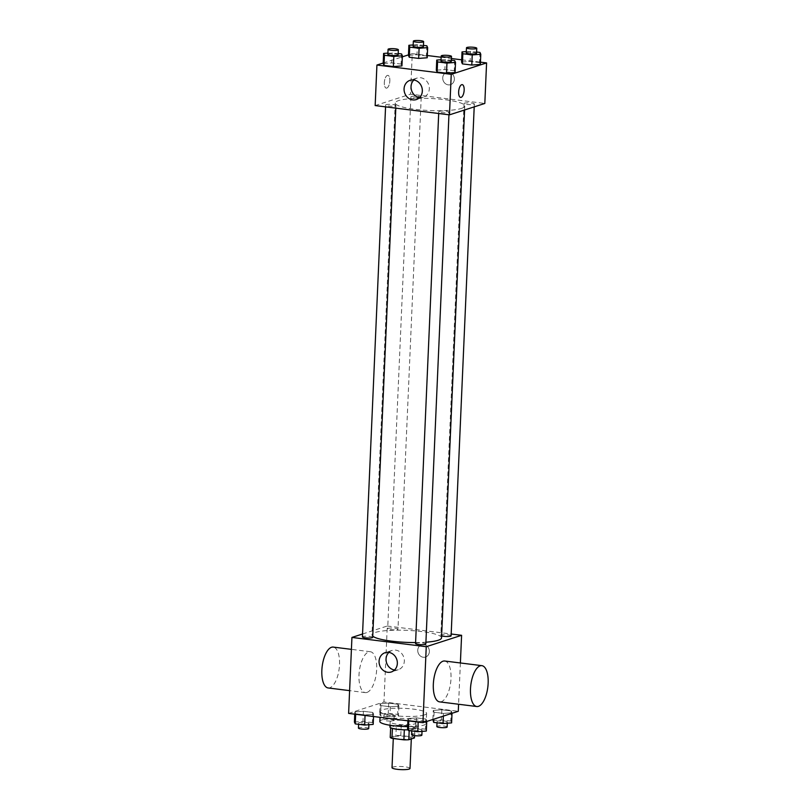 <?xml version="1.0" encoding="UTF-8"?>
<svg xmlns="http://www.w3.org/2000/svg" width="810" height="810" viewBox="0 0 810 810"><rect width="100%" height="100%" fill="white"/><g stroke="black" fill="none" stroke-linecap="round" stroke-linejoin="round"><path stroke-width="0.61" stroke-dasharray="4.05 3.04" d="M410.012 768.457A9.011 1.559 2.5 0 0 401.082 766.503A9.011 1.559 2.5 0 0 392.02 767.667M410.467 738.69A9.011 1.559 2.5 0 0 411.338 738.062A9.011 1.559 2.5 0 0 402.408 736.108A9.011 1.559 2.5 0 0 393.346 737.282A9.011 1.559 2.5 0 0 400.332 739.105A9.011 1.559 2.5 0 0 410.467 738.69M390.217 737.424L395.887 735.591A12.231 2.116 2.5 0 1 400.798 735.5L412.715 736.989A12.231 2.116 2.5 0 1 414.467 737.92M400.798 735.5L401.244 725.375L413.161 726.864L412.715 736.989M414.568 735.652L414.912 727.785L409.242 729.618L409.192 730.63M414.912 727.785A12.231 2.116 2.5 0 0 413.161 726.864M401.244 725.375A12.231 2.116 2.5 0 0 396.333 725.466L395.887 735.591M409.242 729.618A12.231 2.116 2.5 0 1 404.322 729.709L392.404 728.22A12.231 2.116 2.5 0 1 390.663 727.289L396.333 725.466M389.924 726.975A12.869 2.228 -177.5 0 1 408.311 725.76A12.869 2.228 -177.5 0 1 415.641 728.099A12.869 2.228 -177.5 0 1 408.048 729.8M408.524 720.697A12.869 2.228 2.5 0 0 390.147 721.913A12.869 2.228 2.5 0 0 400.13 724.525A12.869 2.228 2.5 0 0 414.619 723.927A12.869 2.228 2.5 0 0 415.864 723.036A12.869 2.228 2.5 0 0 408.524 720.697M407.643 726.611A23.166 4.01 2.5 0 0 423.903 725.082A23.166 4.01 2.5 0 0 426.151 723.482A23.166 4.01 2.5 0 0 403.177 718.46A23.166 4.01 2.5 0 0 379.86 721.467M424.349 714.957A23.166 4.01 2.5 0 0 426.597 713.357A23.166 4.01 2.5 0 0 403.623 708.335A23.166 4.01 2.5 0 0 380.305 711.332A23.166 4.01 2.5 0 0 398.267 716.04A23.166 4.01 2.5 0 0 424.349 714.957M380.133 703.779L388.689 703.11L398.075 704.285L398.905 706.117L390.339 706.786L380.953 705.611L380.133 703.779L388.689 703.11L398.075 704.285L398.905 706.117L390.339 706.786L380.953 705.611L380.133 703.779L379.688 713.904L388.243 713.245L397.629 714.42L398.459 716.253L389.904 716.911L380.518 715.736L379.688 713.904M354.861 711.929L363.417 711.271L372.802 712.446L373.633 714.278L365.077 714.936L355.691 713.762L354.861 711.929L363.417 711.271L372.802 712.446L373.633 714.278L365.077 714.936L355.691 713.762L354.861 711.929L354.76 714.167M348.614 713.408L383.96 701.997L458.278 711.281M433.269 710.41L441.825 709.752L451.21 710.927L452.041 712.76L443.475 713.418L434.089 712.243L433.269 710.41L441.825 709.752L451.21 710.927L452.041 712.76L443.475 713.418L434.089 712.243L433.269 710.41L432.874 719.482M407.997 718.571L416.553 717.903L425.938 719.077L426.769 720.91L418.203 721.568L408.827 720.404L407.997 718.571L416.553 717.903L425.938 719.077L426.769 720.91L418.203 721.568L408.827 720.404L407.997 718.571L407.896 720.809M460.384 662.975L458.582 704.254M362.546 633.997L387.281 626.019L383.96 701.997M387.281 626.019L451.19 634.007M429.361 651.645A6.439 5.741 -107.9 0 0 421.575 644.801A6.439 5.741 -107.9 0 0 418.092 652.688A6.439 5.741 -107.9 0 0 425.533 657.052A6.439 5.741 -107.9 0 0 429.361 651.645A6.439 5.741 -107.9 0 0 421.575 644.801A6.439 5.741 -107.9 0 0 418.082 652.688A6.439 5.741 -107.9 0 0 425.523 657.052A6.439 5.741 -107.9 0 0 429.361 651.645M441.531 637.885A34.8 6.034 2.5 0 0 407.025 630.342A34.8 6.034 2.5 0 0 372.003 634.848A34.8 6.034 2.5 0 0 372.752 636.174M415.601 642.573A34.8 6.034 2.5 0 0 425.918 642.208M372.701 637.348A5.143 0.891 2.5 0 0 367.598 636.235A5.143 0.891 2.5 0 0 362.424 636.893M397.477 629.552A5.143 0.891 2.5 0 0 397.973 629.198A5.143 0.891 2.5 0 0 392.87 628.074A5.143 0.891 2.5 0 0 387.686 628.742A5.143 0.891 2.5 0 0 391.686 629.785A5.143 0.891 2.5 0 0 397.477 629.552M451.109 635.83A5.143 0.891 2.5 0 0 446.006 634.716A5.143 0.891 2.5 0 0 440.822 635.384A5.143 0.891 2.5 0 0 441.622 635.901M415.55 643.535A5.143 0.891 -177.5 0 1 416.056 643.18A5.143 0.891 -177.5 0 1 421.848 642.938A5.143 0.891 -177.5 0 1 425.837 643.98M366.96 692.428A20.594 8.576 97.1 0 0 376.549 671.267A20.594 8.576 97.1 0 0 370.393 651.736A20.594 8.576 97.1 0 0 359.336 671.105A20.594 8.576 97.1 0 0 365.29 692.601A20.594 8.576 97.1 0 0 366.96 692.428M444.71 661.011A20.594 8.576 -82.9 0 1 450.664 682.506A20.594 8.576 -82.9 0 1 439.607 701.875M328.131 687.953A20.594 8.576 97.1 0 0 329.802 687.781A20.594 8.576 97.1 0 0 339.39 666.62A20.594 8.576 97.1 0 0 333.234 647.089M388.861 652.394A10.125 9.031 72.1 0 1 392.08 650.44A10.125 9.031 72.1 0 1 404.322 661.213A10.125 9.031 72.1 0 1 398.297 669.708A10.125 9.031 72.1 0 1 394.541 670.002M461.386 108.429A34.8 6.034 2.5 0 0 464.758 106.019A34.8 6.034 2.5 0 0 430.252 98.486A34.8 6.034 2.5 0 0 395.219 102.991A34.8 6.034 2.5 0 0 422.202 110.059A34.8 6.034 2.5 0 0 461.386 108.429M439.273 111.324A5.143 0.891 -177.5 0 1 445.075 111.081A5.143 0.891 -177.5 0 1 449.064 112.124A5.143 0.891 -177.5 0 1 443.88 112.793A5.143 0.891 -177.5 0 1 438.777 111.679A5.143 0.891 -177.5 0 1 439.273 111.324M420.704 97.686A5.143 0.891 2.5 0 0 421.2 97.332A5.143 0.891 2.5 0 0 416.097 96.218A5.143 0.891 2.5 0 0 410.913 96.886A5.143 0.891 2.5 0 0 414.902 97.929A5.143 0.891 2.5 0 0 420.704 97.686M473.84 104.328A5.143 0.891 2.5 0 0 474.336 103.974A5.143 0.891 2.5 0 0 469.233 102.86A5.143 0.891 2.5 0 0 464.049 103.518A5.143 0.891 2.5 0 0 468.038 104.571A5.143 0.891 2.5 0 0 473.84 104.328M395.432 105.847A5.143 0.891 2.5 0 0 395.928 105.492A5.143 0.891 2.5 0 0 390.825 104.368A5.143 0.891 2.5 0 0 385.641 105.037A5.143 0.891 2.5 0 0 389.63 106.09A5.143 0.891 2.5 0 0 395.432 105.847M375.162 105.563L410.498 94.162L484.815 103.447M408.463 54.867L412.27 53.642L410.498 94.162M412.27 53.642L427.305 55.515M441.156 57.247L451.403 58.522M461.67 59.808L480.441 62.157M454.349 79.269A6.439 5.741 -107.9 0 0 446.563 72.414A6.439 5.741 -107.9 0 0 443.08 80.301A6.439 5.741 -107.9 0 0 450.522 84.665A6.439 5.741 -107.9 0 0 454.349 79.269A6.439 5.741 -107.9 0 0 446.563 72.414A6.439 5.741 -107.9 0 0 443.08 80.301A6.439 5.741 -107.9 0 0 450.522 84.665A6.439 5.741 -107.9 0 0 454.349 79.269M383.171 63.565L391.726 62.907L401.112 64.081L401.942 65.914L401.112 64.081L391.726 62.907L383.171 63.565M461.578 62.056L470.134 61.388L479.52 62.562L480.35 64.395L479.52 62.562L470.134 61.388L461.578 62.056M383.191 63.018L402.337 56.842M408.442 55.414L416.998 54.756L426.384 55.931L427.214 57.763L426.384 55.931L416.998 54.756L408.442 55.414M436.306 70.207L444.862 69.549L454.248 70.713L455.078 72.546L454.248 70.713L444.862 69.549L436.306 70.207M386.815 88.077A6.439 2.683 97.1 0 0 389.812 81.456A6.439 2.683 97.1 0 0 387.889 75.36A6.439 2.683 97.1 0 0 384.426 81.405A6.439 2.683 97.1 0 0 386.289 88.128A6.439 2.683 97.1 0 0 386.815 88.077A6.439 2.683 97.1 0 0 389.812 81.456A6.439 2.683 97.1 0 0 387.889 75.36A6.439 2.683 97.1 0 0 384.436 81.405A6.439 2.683 97.1 0 0 386.289 88.128A6.439 2.683 97.1 0 0 386.815 88.077M460.596 97.413L460.606 97.413A6.439 2.683 -82.9 0 1 460.596 97.413A6.439 2.683 -82.9 0 1 458.673 91.307A6.439 2.683 -82.9 0 1 461.68 84.696A6.439 2.683 -82.9 0 1 462.196 84.635L462.196 84.635M413.849 80.018A10.125 9.031 72.1 0 1 417.069 78.064A10.125 9.031 72.1 0 1 429.31 88.837A10.125 9.031 72.1 0 1 423.286 97.332A10.125 9.031 72.1 0 1 419.529 97.625M441.045 59.748L451.332 60.163M451.271 61.469A5.143 0.891 2.5 0 0 446.168 60.355A5.143 0.891 2.5 0 0 440.984 61.023M445.308 59.413L444.862 69.549M454.693 60.588L454.248 70.713M387.909 53.106L398.196 53.531M398.135 54.837A5.143 0.891 2.5 0 0 393.032 53.723A5.143 0.891 2.5 0 0 387.848 54.381M392.172 52.782L391.726 62.907M401.558 53.946L401.112 64.081M466.317 51.587L476.604 52.012M476.543 53.318A5.143 0.891 2.5 0 0 471.44 52.205A5.143 0.891 2.5 0 0 466.256 52.873M470.58 51.263L470.134 61.388M479.966 52.427L479.52 62.562M413.181 44.955L417.444 44.621L423.468 45.38M423.407 46.676A5.143 0.891 2.5 0 0 418.304 45.562A5.143 0.891 2.5 0 0 413.12 46.231M417.444 44.621L416.998 54.756M426.829 45.795L426.384 55.931M407.551 728.696L416.107 728.038L425.493 729.213L426.323 731.045M421.585 730.448A5.143 0.891 2.5 0 0 422.081 730.094A5.143 0.891 2.5 0 0 416.978 728.98A5.143 0.891 2.5 0 0 411.794 729.648A5.143 0.891 2.5 0 0 415.783 730.691A5.143 0.891 2.5 0 0 421.585 730.448M416.553 717.903L416.107 728.038M425.938 719.077L425.493 729.213M426.769 720.91L426.738 721.457M418.203 721.568L418.183 722.095M408.827 720.404L408.797 720.92M421.858 735.156A5.143 0.891 2.5 0 0 416.755 734.042A5.143 0.891 2.5 0 0 411.571 734.71M354.416 722.064L362.971 721.396L372.357 722.571L373.187 724.403M368.449 723.816A5.143 0.891 2.5 0 0 368.945 723.462A5.143 0.891 2.5 0 0 363.842 722.338A5.143 0.891 2.5 0 0 358.658 723.006A5.143 0.891 2.5 0 0 362.647 724.059A5.143 0.891 2.5 0 0 368.449 723.816M363.417 711.271L362.971 721.396M372.802 712.446L372.357 722.571M373.633 714.278L373.531 716.516M365.077 714.936L365.047 715.453M355.691 713.762L355.661 714.288M368.722 728.524A5.143 0.891 2.5 0 0 363.619 727.41A5.143 0.891 2.5 0 0 358.435 728.079M432.824 720.546L441.379 719.887L450.765 721.052L451.595 722.885M446.857 722.297A5.143 0.891 2.5 0 0 447.353 721.943A5.143 0.891 2.5 0 0 442.25 720.829A5.143 0.891 2.5 0 0 437.066 721.487A5.143 0.891 2.5 0 0 441.055 722.54A5.143 0.891 2.5 0 0 446.857 722.297M441.825 709.752L441.379 719.887M451.21 710.927L450.765 721.052M452.041 712.76L452.01 713.306M443.475 713.418L443.364 716.101M434.089 712.243L433.785 719.189M447.13 727.005A5.143 0.891 2.5 0 0 442.027 725.892A5.143 0.891 2.5 0 0 436.843 726.56M393.721 715.655A5.143 0.891 2.5 0 0 394.217 715.301A5.143 0.891 2.5 0 0 389.114 714.187A5.143 0.891 2.5 0 0 383.93 714.855A5.143 0.891 2.5 0 0 387.919 715.898A5.143 0.891 2.5 0 0 393.721 715.655M388.689 703.11L388.243 713.245M398.075 704.285L397.629 714.42M398.905 706.117L398.459 716.253M390.339 706.786L389.904 716.911M380.953 705.611L380.518 715.736M393.498 720.728A5.143 0.891 2.5 0 0 393.994 720.374A5.143 0.891 2.5 0 0 388.891 719.25A5.143 0.891 2.5 0 0 383.707 719.918A5.143 0.891 2.5 0 0 387.696 720.971A5.143 0.891 2.5 0 0 393.498 720.728M411.308 738.933L411.338 738.062M393.285 738.517L393.346 737.282M390.147 721.913L390.005 725.244M415.864 723.036L415.641 728.099M380.305 711.332L380.042 717.326M426.597 713.357L426.151 723.482M370.393 651.736L351.418 649.357M365.29 692.601L349.616 690.636M392.08 650.44L385.104 652.698M398.297 669.708L391.321 671.966M395.219 102.991L372.003 634.848M464.758 106.019L464.586 109.978M448.942 114.787L449.064 112.124M438.696 113.501L438.777 111.679M410.913 96.886L387.686 628.742M421.2 97.332L397.973 629.198M464.049 103.518L440.822 635.384M474.336 103.974L474.204 106.869M385.641 105.037L385.56 106.869M395.928 105.492L395.806 108.145M417.069 78.064L410.093 80.311M423.286 97.332L416.31 99.579M411.794 729.648L411.743 730.954M422.081 730.094L422.03 731.369M358.658 723.006L358.607 724.312M368.945 723.462L368.894 724.737M437.066 721.487L437.005 722.793M447.353 721.943L447.292 723.219M383.93 714.855L383.707 719.918M394.217 715.301L393.994 720.374"/><path stroke-width="1.21" d="M393.285 738.517L392.02 767.667A9.011 1.559 2.5 0 0 399.006 769.5A9.011 1.559 2.5 0 0 409.141 769.075A9.011 1.559 2.5 0 0 410.012 768.457L411.308 738.933M404.322 729.82L403.886 739.844L391.969 738.356A12.231 2.116 2.5 0 1 390.217 737.424L390.643 727.755M414.568 735.652L414.467 737.92L408.797 739.743A12.231 2.116 2.5 0 1 403.886 739.844M409.192 730.63L408.797 739.743M408.048 729.8A12.869 2.228 -177.5 0 1 389.924 726.975L390.005 725.244M392.404 728.413L391.969 738.356M380.042 717.326L379.86 721.467A23.166 4.01 2.5 0 0 407.643 726.611M458.582 704.254L458.278 711.281L422.931 722.692L348.614 713.408L351.935 637.429L362.546 633.997M451.19 634.007L461.599 635.303L460.384 662.975M425.918 642.208A34.8 6.034 2.5 0 0 438.159 640.285A34.8 6.034 2.5 0 0 441.531 637.885L464.586 109.978M372.752 636.174A34.8 6.034 2.5 0 0 415.601 642.573M461.599 635.303L426.252 646.704L351.935 637.429M385.56 106.869L362.424 636.893A5.143 0.891 2.5 0 0 366.414 637.946A5.143 0.891 2.5 0 0 372.205 637.703A5.143 0.891 2.5 0 0 372.701 637.348L395.806 108.145M441.622 635.901A5.143 0.891 2.5 0 0 446.28 636.508A5.143 0.891 2.5 0 0 450.613 636.184A5.143 0.891 2.5 0 0 451.109 635.83L474.204 106.869M448.942 114.787L425.837 643.98A5.143 0.891 -177.5 0 1 420.663 644.649A5.143 0.891 -177.5 0 1 415.55 643.535L438.696 113.501M426.252 646.704L422.931 722.692M397.345 663.471A10.125 9.031 72.1 0 1 391.321 671.966A10.125 9.031 72.1 0 1 379.606 665.101A10.125 9.031 72.1 0 1 385.104 652.698A10.125 9.031 72.1 0 1 397.345 663.471M476.766 706.522L439.607 701.875A20.594 8.576 -82.9 0 1 433.451 682.344A20.594 8.576 -82.9 0 1 443.04 661.183A20.594 8.576 -82.9 0 1 444.71 661.011L481.869 665.658A20.594 8.576 -82.9 0 1 487.822 687.153A20.594 8.576 -82.9 0 1 476.766 706.522A20.594 8.576 -82.9 0 1 470.61 686.991A20.594 8.576 -82.9 0 1 480.198 665.83A20.594 8.576 -82.9 0 1 481.869 665.658M351.418 649.357L333.234 647.089A20.594 8.576 97.1 0 0 322.177 666.458A20.594 8.576 97.1 0 0 328.131 687.953L349.616 690.636M394.541 670.002A10.125 9.031 72.1 0 1 386.593 662.853A10.125 9.031 72.1 0 1 388.861 652.394M480.441 62.157L486.587 62.917L484.815 103.447L449.469 114.848L375.162 105.563L376.923 65.043L383.191 63.018M427.305 55.515L441.156 57.247M451.403 58.522L461.67 59.808M398.196 53.531L401.558 53.946L402.378 55.779L401.942 65.914L393.376 66.572L383.991 65.397L383.171 63.565L383.606 53.44L387.909 53.106M476.604 52.012L479.966 52.427L480.786 54.27L480.35 64.395L471.784 65.053L462.399 63.889L461.578 62.056L462.014 51.921L466.317 51.587M402.337 56.842L408.463 54.867M486.587 62.917L451.241 74.328L376.923 65.043M423.468 45.38L426.829 45.795L427.65 47.628L427.214 57.763L418.649 58.421L409.263 57.247L408.442 55.414L408.878 45.289L413.181 44.955M451.332 60.163L454.693 60.588L455.514 62.421L455.078 72.546L446.512 73.214L437.127 72.039L436.306 70.207L436.742 60.072L441.045 59.748M451.241 74.328L449.469 114.848M422.334 91.084A10.125 9.031 72.1 0 1 416.31 99.579A10.125 9.031 72.1 0 1 404.605 92.725A10.125 9.031 72.1 0 1 410.093 80.311A10.125 9.031 72.1 0 1 422.334 91.084M461.68 84.696A6.439 2.683 -82.9 0 1 462.196 84.635A6.439 2.683 -82.9 0 1 464.059 91.358A6.439 2.683 -82.9 0 1 460.606 97.413A6.439 2.683 -82.9 0 1 458.683 91.307A6.439 2.683 -82.9 0 1 461.68 84.696M462.196 84.635A6.439 2.683 -82.9 0 1 464.059 91.358A6.439 2.683 -82.9 0 1 460.606 97.413M419.529 97.625A10.125 9.031 72.1 0 1 411.581 90.467A10.125 9.031 72.1 0 1 413.849 80.018M455.514 62.421L446.958 63.079L437.572 61.904L436.742 60.072M441.207 55.961L440.984 61.023A5.143 0.891 2.5 0 0 444.984 62.066A5.143 0.891 2.5 0 0 450.775 61.823A5.143 0.891 2.5 0 0 451.271 61.469L451.494 56.406A5.143 0.891 2.5 0 0 446.391 55.293A5.143 0.891 2.5 0 0 441.207 55.961A5.143 0.891 2.5 0 0 445.196 57.004A5.143 0.891 2.5 0 0 450.998 56.761A5.143 0.891 2.5 0 0 451.494 56.406M455.078 72.546L446.512 73.214L437.127 72.039L436.306 70.207M446.958 63.079L446.512 73.214M437.572 61.904L437.127 72.039M402.378 55.779L393.822 56.447L384.436 55.272L383.606 53.44M388.071 49.319L387.848 54.381A5.143 0.891 2.5 0 0 391.848 55.434A5.143 0.891 2.5 0 0 397.639 55.191A5.143 0.891 2.5 0 0 398.135 54.837L398.358 49.764A5.143 0.891 2.5 0 0 393.255 48.651A5.143 0.891 2.5 0 0 388.071 49.319A5.143 0.891 2.5 0 0 392.07 50.362A5.143 0.891 2.5 0 0 397.862 50.129A5.143 0.891 2.5 0 0 398.358 49.764M401.942 65.914L393.376 66.572L383.991 65.397L383.171 63.565M393.822 56.447L393.376 66.572M384.436 55.272L383.991 65.397M480.786 54.27L472.23 54.928L462.844 53.754L462.014 51.921M466.479 47.8L466.256 52.873A5.143 0.891 2.5 0 0 470.256 53.916A5.143 0.891 2.5 0 0 476.047 53.673A5.143 0.891 2.5 0 0 476.543 53.318L476.766 48.256A5.143 0.891 2.5 0 0 471.663 47.142A5.143 0.891 2.5 0 0 466.479 47.8A5.143 0.891 2.5 0 0 470.468 48.853A5.143 0.891 2.5 0 0 476.27 48.61A5.143 0.891 2.5 0 0 476.766 48.256M480.35 64.395L471.784 65.053L462.399 63.889L461.578 62.056M472.23 54.928L471.784 65.053M462.844 53.754L462.399 63.889M427.65 47.628L419.094 48.286L409.708 47.122L408.878 45.289M413.343 41.168L413.12 46.231A5.143 0.891 2.5 0 0 417.12 47.274A5.143 0.891 2.5 0 0 422.911 47.041A5.143 0.891 2.5 0 0 423.407 46.676L423.63 41.614A5.143 0.891 2.5 0 0 418.527 40.5A5.143 0.891 2.5 0 0 413.343 41.168A5.143 0.891 2.5 0 0 417.332 42.211A5.143 0.891 2.5 0 0 423.134 41.968A5.143 0.891 2.5 0 0 423.63 41.614M427.214 57.763L418.649 58.421L409.263 57.247L408.442 55.414M419.094 48.286L418.649 58.421M409.708 47.122L409.263 57.247M426.738 721.457L426.323 731.045L417.768 731.703L408.382 730.529L407.551 728.696L407.896 720.809M418.183 722.095L417.768 731.703M408.797 720.92L408.382 730.529M411.743 730.954L411.571 734.71A5.143 0.891 2.5 0 0 415.57 735.753A5.143 0.891 2.5 0 0 421.362 735.51A5.143 0.891 2.5 0 0 421.858 735.156L422.03 731.369M373.531 716.516L373.187 724.403L364.632 725.061L355.246 723.897L354.416 722.064L354.76 714.167M365.047 715.453L364.632 725.061M355.661 714.288L355.246 723.897M358.607 724.312L358.435 728.079A5.143 0.891 2.5 0 0 362.434 729.121A5.143 0.891 2.5 0 0 368.226 728.878A5.143 0.891 2.5 0 0 368.722 728.524L368.894 724.737M452.01 713.306L451.595 722.885L443.04 723.553L433.654 722.378L432.874 719.482M443.364 716.101L443.04 723.553M433.785 719.189L433.654 722.378M437.005 722.793L436.843 726.56A5.143 0.891 2.5 0 0 440.832 727.603A5.143 0.891 2.5 0 0 446.634 727.36A5.143 0.891 2.5 0 0 447.13 727.005L447.292 723.219"/></g></svg>
